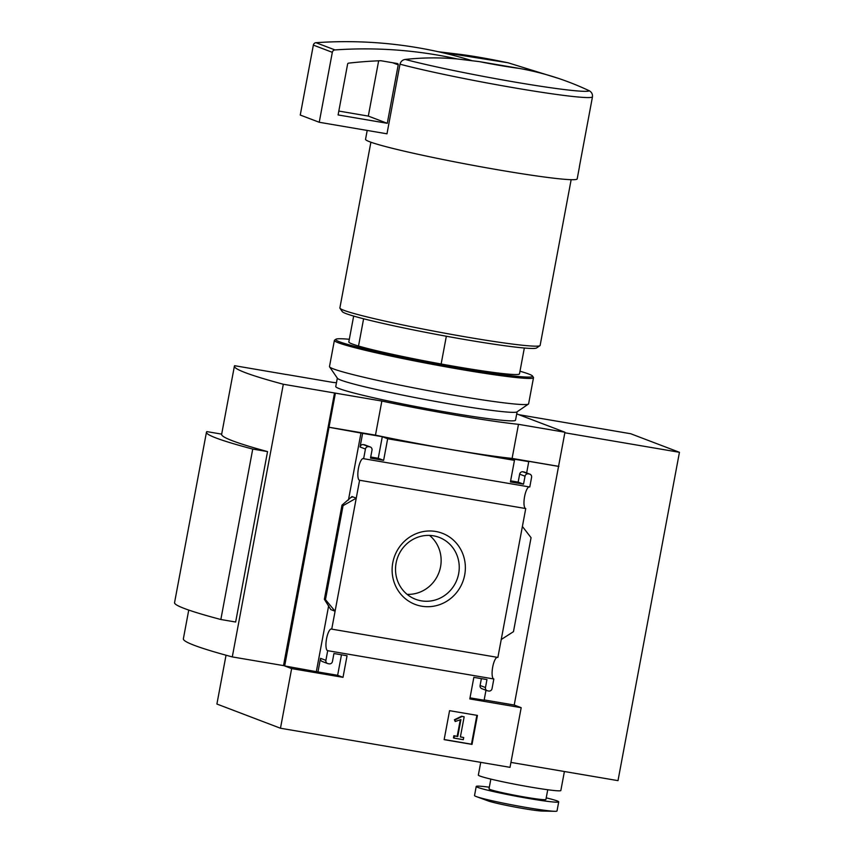 <?xml version="1.0" encoding="UTF-8"?>
<svg xmlns="http://www.w3.org/2000/svg" width="854" height="854" viewBox="0 0 854 854"><rect width="100%" height="100%" fill="white"/><g stroke="black" fill="none" stroke-linecap="round" stroke-linejoin="round"><path stroke-width="1.28" d="M363.612 318.777L358.52 346.019M510.938 762.409L617.997 780.641L679.442 452.3L630.732 433.747L518.858 414.692M286.357 374.532L234.604 365.693A281.767 15.297 10.6 0 0 234.402 366.12A281.767 15.297 10.6 0 0 283.314 384.247L381.855 401.06A113.507 6.159 10.6 0 0 518.485 424.331L564.942 432.241L516.723 413.88M188.745 610.066L183.364 638.803A281.767 15.297 10.6 0 0 232.288 656.918L283.314 384.247M221.666 434.131L206.881 431.612A250.617 13.6 10.6 0 0 206.454 432.22L174.558 602.646A250.617 13.6 10.6 0 0 220.844 619.502L235.651 622.022L267.548 451.595A281.767 15.297 10.6 0 1 221.645 434.291L234.402 366.12M518.848 68.341A40.512 2.199 -169.4 0 1 479.436 61.627L518.848 68.341C543.24 72.643 566.725 80.127 589.313 90.791C591.683 92.136 592.729 94.186 592.452 96.95L579.418 166.583A107.657 5.839 10.6 0 0 579.524 166.391A107.657 5.839 10.6 0 0 579.492 166.167M460.455 54.41A40.512 2.199 -169.4 0 1 499.868 61.114L460.455 54.41L438.273 51.731A463.039 442.81 -69.2 0 1 471.525 60.527M560.021 78.878L508.098 62.79L499.868 61.114M226.032 655.221L216.905 704.038L280.475 728.238L291.641 668.597L284.681 665.949L329.014 427.235L375.472 435.145A113.507 6.159 -169.4 0 0 512.101 458.417L558.559 466.327L564.942 432.241M558.559 466.327L514.225 705.041L521.186 707.688L510.019 767.34L280.475 728.238M329.014 427.235L335.398 393.15M232.288 656.918L283.998 665.682L335.035 393.011M464.693 574.966A38.078 36.412 110.8 0 0 416.816 533.419A38.078 36.412 110.8 0 0 404.7 598.142A38.078 36.412 110.8 0 0 464.693 574.966M522.392 526.47L497.882 657.431L331.736 629.131L335.088 611.218L325.47 599.647L324.371 599.305L330.818 609.596L335.088 611.218L359.598 480.258L525.744 508.557L522.392 526.47L531.06 537.678L513.467 631.661L501.234 639.518M558.879 466.444L527.174 461.043L528.754 461.651L526.651 472.924M362.619 433.352L382.293 436.704L387.663 438.753L514.46 460.349L510.425 481.934L523.534 484.165L525.029 476.212A2.893 2.765 -69.2 0 1 528.284 473.842L529.384 474.023A2.893 2.765 -69.2 0 1 531.583 477.333L529.779 487.004L363.633 458.705L365.437 449.033A2.893 2.765 -69.2 0 1 368.704 446.653L369.793 446.845A2.893 2.765 -69.2 0 1 370.294 446.984L364.914 444.934A2.893 2.765 -69.2 0 0 364.423 444.795L363.324 444.614A2.893 2.765 -69.2 0 0 360.057 446.984L362.619 433.352L329.334 427.352M528.754 461.651L509.08 458.299L514.46 460.349M341.472 654.804L337.64 675.3L317.966 671.949L320.517 658.317L325.886 660.356L327.701 650.684L493.847 678.983L492.032 688.655A2.893 2.765 -69.2 0 1 488.766 691.035L487.677 690.843A2.893 2.765 -69.2 0 1 485.478 687.534L486.961 679.581L473.853 677.35L469.807 698.935L521.186 707.688M291.641 668.597L343.009 677.339L347.055 655.755L333.935 653.524L332.452 661.476A2.893 2.765 -69.2 0 1 329.185 663.846L328.096 663.665A2.893 2.765 -69.2 0 1 327.594 663.526L322.214 661.476A2.893 2.765 -69.2 0 1 320.517 658.317M382.293 436.704L378.247 458.288L370.711 457.007M351.976 496.548L341.995 505.13L343.052 505.664L356.246 498.17L351.976 496.548L351.827 497.316M529.886 474.162L524.505 472.113A2.893 2.765 -69.2 0 0 524.004 471.974L522.915 471.792A2.893 2.765 -69.2 0 0 519.648 474.162L518.164 482.115L510.628 480.834M485.979 690.245L484.111 700.237L470.01 697.846M487.175 690.705L481.805 688.666A2.893 2.765 -69.2 0 1 480.097 685.495L485.478 687.534M481.378 678.631L480.097 685.495M327.594 663.526A2.893 2.765 -69.2 0 1 325.886 660.356M449.567 710.677L477.439 715.417L472.016 744.389L444.144 739.649L449.567 710.677M370.294 446.984A2.893 2.765 -69.2 0 1 372.002 450.154L370.508 458.107L383.627 460.338L387.663 438.753M363.633 458.705A10.995 3.16 -80.3 0 0 363.302 458.577A10.995 3.16 -80.3 0 0 358.338 468.867A10.995 3.16 -80.3 0 0 359.598 480.258M525.744 508.557A10.995 3.16 99.7 0 1 524.388 497.765A10.995 3.16 99.7 0 1 529.096 486.887M331.736 629.131A10.995 3.16 -80.3 0 0 331.405 629.003A10.995 3.16 -80.3 0 0 326.452 639.294A10.995 3.16 -80.3 0 0 327.701 650.684M493.847 678.983A10.995 3.16 99.7 0 1 492.502 668.18A10.995 3.16 99.7 0 1 497.199 657.313M336.465 382.784A113.507 6.159 10.6 0 0 332.825 382.389L286.368 374.479M375.472 435.145L381.855 401.06M512.101 458.417L518.485 424.331M592.452 96.95A107.657 5.839 -169.4 0 1 516.158 88.154A107.657 5.839 -169.4 0 1 400.003 64.178C400.75 61.488 402.48 59.908 405.191 59.438C422.474 57.56 439.831 57.399 457.253 58.958L479.436 61.627M579.524 166.391L577.187 178.892A107.657 5.839 -169.4 0 1 500.786 170.288A107.657 5.839 -169.4 0 1 365.544 139.277L367.199 130.448M400.003 64.178L386.979 133.811L319.236 122.271L332.323 52.329A2.893 2.765 -69.2 0 1 334.96 49.927A463.039 442.81 -69.2 0 1 457.253 58.958M571.155 179.682L540.134 345.411A101.872 5.53 -169.4 0 1 539.931 345.678A101.872 5.53 -169.4 0 1 467.843 337.266A101.872 5.53 -169.4 0 1 339.967 308.251A101.872 5.53 -169.4 0 1 339.881 307.931L370.892 142.202M539.931 345.678L536.558 347.973A98.979 5.37 -169.4 0 1 466.519 339.807A98.979 5.37 -169.4 0 1 342.283 311.614L339.967 308.251M446.343 336.241L441.144 363.996M407.112 594.352A33.125 31.673 110.8 0 0 440.557 566.768A33.125 31.673 110.8 0 0 429.551 535.415M458.662 573.653A33.125 31.673 110.8 0 0 439.169 537.379A33.125 31.673 110.8 0 0 397.783 557.054A33.125 31.673 110.8 0 0 415.599 599.284A33.125 31.673 110.8 0 0 458.662 573.653M476.863 715.321L471.461 744.186L472.016 744.389M471.461 744.186L444.165 739.532M460.381 736.959L463.711 737.525L463.306 739.681L454.018 738.102L454.424 735.945L457.755 736.511L460.925 719.58L455.214 721.513L454.947 719.975L462.131 716.453L464.16 716.794L460.381 736.959M460.402 736.842L463.711 737.525M455.214 721.513L454.392 719.762L461.576 716.239L464.16 716.794M461.576 716.239L462.131 716.453M454.392 719.762L454.947 719.975M454.018 738.102L453.463 737.888L453.869 735.732L457.2 736.297L460.285 719.847M457.2 736.297L457.755 736.511M453.869 735.732L454.424 735.945M337.64 675.3L343.009 677.339M317.966 671.949L284.681 665.949M378.247 458.288L383.627 460.338M361.028 432.754L348.443 500.049M328.662 605.71L316.386 671.34M518.164 482.115L523.534 484.165M514.225 705.041L484.165 699.917M343.052 505.664L325.47 599.647M438.273 51.731A463.039 442.81 -69.2 0 0 315.98 42.7A2.893 2.765 -69.2 0 0 313.354 45.102L300.256 115.044L319.236 122.271M397.345 63.538A1.153 1.11 -69.2 0 1 398.22 64.861L387.278 123.307L338.099 114.938L347.61 64.103A1.153 1.11 -69.2 0 1 348.613 63.143A450.304 430.629 -69.2 0 1 380.831 60.719L397.345 63.538M378.653 60.805L368.309 116.091L387.278 123.307M368.309 116.091L338.814 111.063M283.496 665.64L334.522 392.968M220.844 619.502L252.741 449.076L267.548 451.595M206.454 432.22A250.617 13.6 10.6 0 0 252.741 449.076M679.442 452.3L564.836 432.775M489.331 787.217A41.963 2.274 10.6 0 0 476.222 786.438L474.525 795.544A41.963 2.274 10.6 0 0 476.404 796.611L488.2 800.935A28.94 1.569 10.6 0 0 515.058 807.062A28.94 1.569 10.6 0 0 542.322 811.065L554.876 811.3A41.963 2.274 10.6 0 0 557.011 810.99L558.719 801.874A41.963 2.274 10.6 0 0 546.218 797.86M476.404 796.611A41.963 2.274 10.6 0 0 515.346 805.503A41.963 2.274 10.6 0 0 554.876 811.3M476.222 786.438A41.963 2.274 10.6 0 0 517.054 796.398A41.963 2.274 10.6 0 0 558.719 801.874M490.847 779.094L489.022 788.84A28.94 1.569 10.6 0 0 517.182 795.704A28.94 1.569 10.6 0 0 545.919 799.483L547.745 789.747M480.738 762.344L478.347 775.08A41.963 2.274 10.6 0 0 519.179 785.039A41.963 2.274 10.6 0 0 560.843 790.516L564.398 771.514M519.328 374.116A86.82 4.708 -169.4 0 1 443.407 364.402A86.82 4.708 -169.4 0 1 352.179 343.948A86.82 4.708 -169.4 0 1 348.902 342.219M519.99 371.223A100.131 5.434 -169.4 0 1 532.49 376.016A100.131 5.434 -169.4 0 1 450.122 366.345A100.131 5.434 -169.4 0 1 339.614 341.813A100.131 5.434 -169.4 0 1 335.932 339.23A100.131 5.434 -169.4 0 1 349.318 339.284M532.49 376.016L533.419 377.361A101.284 5.498 -169.4 0 1 533.504 377.681A101.284 5.498 -169.4 0 1 447.421 367.103A101.284 5.498 -169.4 0 1 338.301 342.764A101.284 5.498 -169.4 0 1 334.384 340.415A101.284 5.498 -169.4 0 1 334.587 340.148L335.932 339.23M533.504 377.681L528.615 403.814A101.284 5.498 -169.4 0 1 528.412 404.081A101.284 5.498 -169.4 0 1 439.842 392.755A101.284 5.498 -169.4 0 1 333.412 368.896A101.284 5.498 -169.4 0 1 329.591 366.868A101.284 5.498 -169.4 0 1 329.495 366.547L334.384 340.415M517.108 411.799L515.538 420.179A91.453 4.964 -169.4 0 1 437.824 410.635A91.453 4.964 -169.4 0 1 339.305 388.655A91.453 4.964 -169.4 0 1 335.761 386.542L337.33 378.151M528.412 404.081L516.958 411.906A91.453 4.964 -169.4 0 1 436.992 401.679A91.453 4.964 -169.4 0 1 340.895 380.126A91.453 4.964 -169.4 0 1 337.447 378.311L329.591 366.868M589.313 90.791A103.494 5.615 -169.4 0 1 516.04 82.272A103.494 5.615 -169.4 0 1 405.191 59.438M364.423 444.795L369.793 446.845M363.324 444.614L368.704 446.653M360.057 446.984L365.437 449.033M519.648 474.162L525.029 476.212M522.915 471.792L528.284 473.842M524.004 471.974L529.384 474.023M342.091 505.29L324.499 599.273M313.354 45.102L332.323 52.329M315.98 42.7L334.96 49.927M392.648 62.737L398.22 64.861M353.663 316.076L348.816 341.942M508.109 62.78L437.739 51.614M524.335 348.016L519.499 373.881M341.995 505.13L324.371 599.305"/></g></svg>

